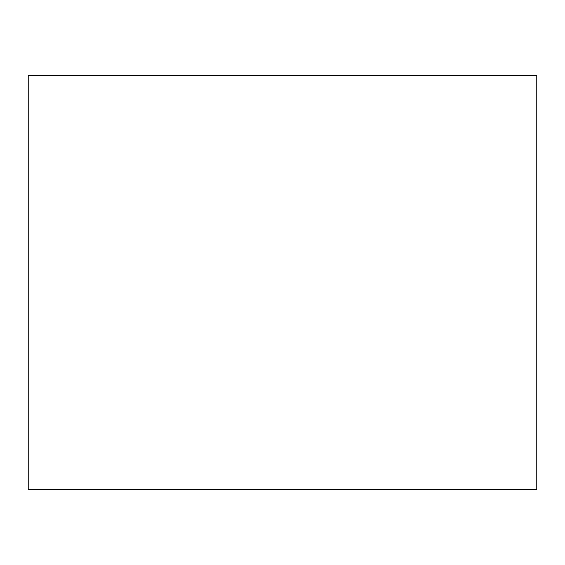 <?xml version="1.0" encoding="UTF-8"?>
<svg xmlns="http://www.w3.org/2000/svg" width="565" height="565" viewBox="0 0 565 565"><rect width="100%" height="100%" fill="white"/><g stroke="black" fill="none" stroke-linecap="round" stroke-linejoin="round"><path stroke-width="0.85" d="M536.75 75.336L28.25 75.336L28.25 489.664L536.75 489.664L536.75 75.336"/></g></svg>
